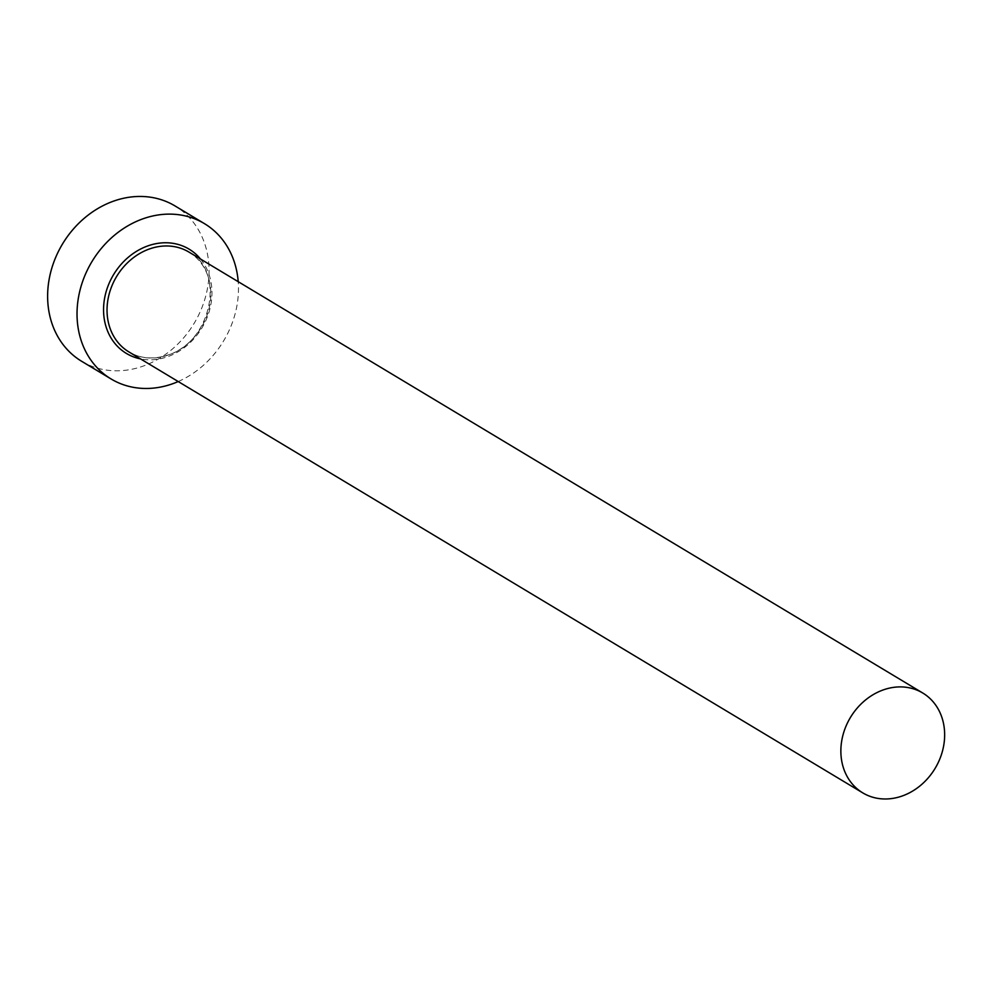 <?xml version="1.0" encoding="UTF-8"?>
<svg xmlns="http://www.w3.org/2000/svg" width="993" height="993" viewBox="0 0 993 993"><rect width="100%" height="100%" fill="white"/><g stroke="black" fill="none" stroke-linecap="round" stroke-linejoin="round"><path stroke-width="0.74" stroke-dasharray="4.96 3.72" d="M178.206 381.548A90.611 76.846 121 0 0 238.208 281.677M81.674 361.303A90.611 76.846 121 0 0 141.788 366.578A90.611 76.846 121 0 0 207.053 290.552A90.611 76.846 121 0 0 175.029 205.948M200.524 259.036A60.846 51.599 -59 0 1 166.774 356.996A60.846 51.599 -59 0 1 140.51 358.895M128.929 351.932A58.252 49.402 121 0 0 167.569 355.333A58.252 49.402 121 0 0 209.523 306.452A58.252 49.402 121 0 0 188.931 252.073C226.094 270.754 211.621 342.97 167.122 355.246C153.121 359.702 140.385 358.597 128.929 351.932"/><path stroke-width="1.49" d="M901.396 796.274A58.252 49.402 121 0 0 943.35 747.394A58.252 49.402 121 0 0 922.758 693.015A58.252 49.402 121 0 0 884.118 689.614A58.252 49.402 121 0 0 842.163 738.494A58.252 49.402 121 0 0 862.756 792.873A58.252 49.402 121 0 0 901.396 796.274M238.208 281.677A90.611 76.846 121 0 0 204.421 223.624A90.611 76.846 121 0 0 144.32 218.336A90.611 76.846 121 0 0 79.055 294.375A90.611 76.846 121 0 0 111.079 378.966A90.611 76.846 121 0 0 171.193 384.254A90.611 76.846 121 0 0 178.206 381.548M204.421 223.624L175.029 205.948A90.611 76.846 121 0 0 114.915 200.673A90.611 76.846 121 0 0 49.65 276.712A90.611 76.846 121 0 0 81.674 361.303L111.079 378.966M140.51 358.895A60.846 51.599 -59 0 1 103.719 305.211A60.846 51.599 -59 0 1 148.727 245.594A60.846 51.599 -59 0 1 200.524 259.036M922.758 693.015L188.931 252.073A58.252 49.402 121 0 0 150.291 248.672A58.252 49.402 121 0 0 108.336 297.552A58.252 49.402 121 0 0 128.929 351.932L862.756 792.873"/></g></svg>
